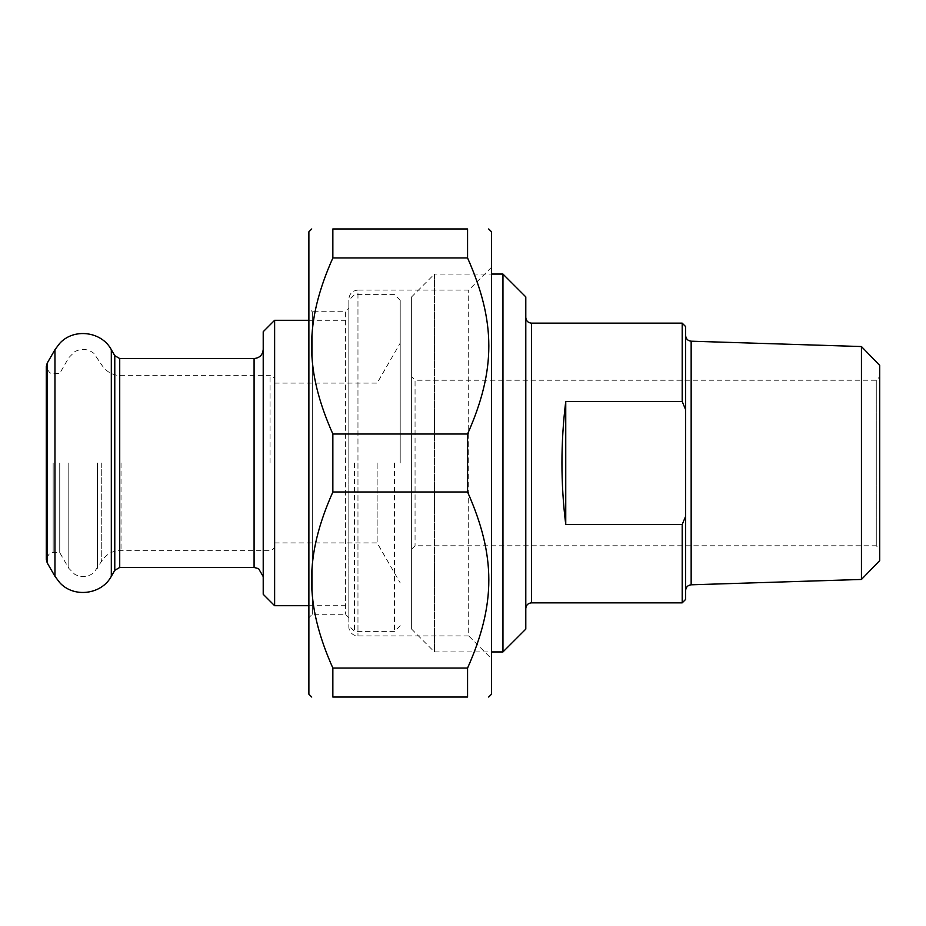 <?xml version="1.0" encoding="UTF-8"?>
<svg xmlns="http://www.w3.org/2000/svg" width="926" height="926" viewBox="0 0 926 926"><rect width="100%" height="100%" fill="white"/><g stroke="black" fill="none" stroke-linecap="round" stroke-linejoin="round"><path stroke-width="0.69" stroke-dasharray="4.63 3.47" d="M332.851 668.051L332.851 697.035L467.572 697.035L467.572 668.051L332.851 668.051C304.515 604.215 304.515 555.82 332.851 491.995L467.572 491.995L467.572 434.005L332.851 434.005L332.851 491.995M332.851 228.965L332.851 257.949L467.572 257.949L467.572 228.965L332.851 228.965M491.544 694.187L491.544 231.813M467.572 257.949C495.908 321.785 495.908 370.18 467.572 434.005M467.572 491.995C495.908 555.82 495.908 604.215 467.572 668.051M332.851 434.005C304.515 370.18 304.515 321.785 332.851 257.949M308.879 231.813L308.879 694.187M491.544 658.745L491.544 267.255L491.544 658.745L468.706 635.907L468.706 290.093L468.706 635.907L357.968 635.907A9.133 9.133 0 0 1 348.836 626.775L348.836 299.225L348.836 626.775M348.836 308.312L348.836 617.688L348.836 308.312L345.41 311.738L345.41 614.262L345.41 311.738L312.305 311.738L312.305 614.262L312.305 311.738L308.879 308.312L308.879 617.688L312.305 614.262L345.41 614.262L348.836 617.688M308.879 617.688L308.879 308.312M491.544 267.255L468.706 290.093L357.968 290.093L357.968 635.907L357.968 290.093C352.424 290.637 349.38 293.681 348.836 299.225M565.751 401.456C560.681 442.489 560.681 483.511 565.751 524.544L565.751 401.456L682.196 401.456L682.196 323.151M565.751 524.544L682.196 524.544L685.622 516.303L685.958 463L685.622 409.697L682.196 401.456M682.196 602.849L682.196 524.544M685.622 485.085L685.622 590.51L685.622 485.085M685.622 440.915L685.622 335.49L685.622 440.915M685.622 516.303L685.622 599.423M685.622 326.577L685.622 409.697M411.63 549.199L415.056 545.773L876.274 545.773L876.274 380.227L415.056 380.227L415.056 545.773L415.056 380.227L411.63 376.801L411.63 549.199L411.63 376.801M876.274 380.227L876.274 545.773L879.7 549.199L879.7 376.801L876.274 380.227M411.63 296.887L411.63 629.113L411.63 296.887L434.456 274.061L434.456 651.939L434.456 274.061L491.544 274.061M879.7 376.801L879.7 549.199M879.7 365.388L879.7 560.612M861.446 579.456L861.446 346.544M525.794 463L525.794 317.444L525.794 463M525.794 296.887L525.794 629.113M502.957 651.939L502.957 274.061M411.63 629.113L434.456 651.939L491.544 651.939M394.499 463L394.499 631.393L394.499 463M400.206 463L400.206 300.313L400.206 463M354.542 463L354.542 631.393L354.542 463M348.836 463L348.836 300.313L348.836 463M274.628 320.292L274.628 605.708M263.216 594.284L263.216 331.716M377.137 463L377.137 542.914L377.137 463M59.739 463L59.739 552.614L59.739 463M531.501 323.151L531.501 602.849M691.155 341.196L691.155 584.804M270.068 463L270.068 375.667L270.068 463M121.04 463L121.04 550.333L121.04 463M254.083 567.464L254.083 358.536M119.72 567.464L119.72 358.536M114.778 570.312L114.778 355.688M101.27 463L101.27 561.758L101.27 463M97.473 463L97.473 568.321L97.473 463M68.802 463L68.802 568.321L68.802 463M53.152 463L53.152 552.614L53.152 463M47.214 562.892L47.214 363.108M54.958 576.308L54.958 349.692M111.317 576.308L111.317 349.692M400.206 300.313L394.499 294.607L354.542 294.607L348.836 300.313M400.206 625.687L394.499 631.393L354.542 631.393L348.836 625.687M274.628 545.773C274.327 548.574 272.811 550.09 270.068 550.333L121.04 550.333C112.416 550.623 105.819 554.431 101.27 561.758L93.827 572.685C87.796 577.268 81.419 577.801 74.717 574.294L68.802 568.321L59.739 552.614L53.152 552.614C50.791 551.607 48.511 553.898 46.3 559.466L46.3 366.534C48.511 372.102 50.791 374.393 53.152 373.386L59.739 373.386L68.802 357.679L74.717 351.706C81.419 348.199 87.796 348.732 93.827 353.315L101.27 364.242C105.819 371.569 112.416 375.377 121.04 375.667L270.068 375.667C272.811 375.91 274.327 377.426 274.628 380.227M308.879 605.708L348.836 605.708M308.879 320.292L348.836 320.292M274.628 542.914L377.137 542.914L400.206 582.871M274.628 383.086L377.137 383.086L400.206 343.129"/><path stroke-width="1.39" d="M332.851 257.949L332.851 228.965L467.572 228.965L467.572 257.949L332.851 257.949C304.515 321.785 304.515 370.18 332.851 434.005L467.572 434.005L467.572 491.995L332.851 491.995L332.851 434.005M332.851 697.035L332.851 668.051L467.572 668.051L467.572 697.035L332.851 697.035C304.515 697.035 304.515 697.035 332.851 697.035C304.515 697.035 304.515 697.035 332.851 697.035M467.572 697.035C495.908 697.035 495.908 697.035 467.572 697.035C495.908 697.035 495.908 697.035 467.572 697.035M488.685 228.965L491.544 231.813L491.544 694.187L488.685 697.035M467.572 228.965C495.908 228.965 495.908 228.965 467.572 228.965C495.908 228.965 495.908 228.965 467.572 228.965M467.572 434.005C495.908 370.18 495.908 321.785 467.572 257.949M467.572 668.051C495.908 604.215 495.908 555.82 467.572 491.995M332.851 491.995C304.515 555.82 304.515 604.215 332.851 668.051M332.851 228.965C304.515 228.965 304.515 228.965 332.851 228.965C304.515 228.965 304.515 228.965 332.851 228.965M311.738 697.035L308.879 694.187L308.879 231.813L311.738 228.965M565.751 524.544C560.681 483.511 560.681 442.489 565.751 401.456L565.751 524.544L682.196 524.544L682.196 602.849L531.501 602.849L531.501 323.151C528.028 322.815 526.13 320.905 525.794 317.444M565.751 401.456L682.196 401.456L685.622 409.697L685.622 516.303L682.196 524.544M685.622 409.697L685.622 326.577L682.196 323.151L682.196 401.456M682.196 602.849L685.622 599.423L685.622 516.303M861.446 579.456L879.7 560.612L879.7 365.388L861.446 346.544L861.446 579.456L691.155 584.804L691.155 341.196C687.775 340.78 685.934 338.881 685.622 335.49M502.957 651.939L525.794 629.113L525.794 296.887L502.957 274.061L502.957 651.939L491.544 651.939M274.628 320.292L263.216 331.716L263.216 594.284L274.628 605.708L274.628 320.292L308.879 320.292M119.72 358.536L119.72 567.464L114.778 570.312L114.778 355.688L119.72 358.536L254.083 358.536L254.083 567.464L258.609 568.657L263.216 576.597M47.214 463L47.214 562.892L46.3 559.466L46.3 366.534L47.214 363.108L47.214 463M47.214 363.108L54.958 349.692L54.958 576.308L47.214 562.892M114.778 355.688L111.317 349.692L111.317 576.308C101.547 594.77 73.548 598.161 59.658 582.558L54.958 576.308M682.196 323.151L531.501 323.151M691.155 584.804C687.775 585.22 685.934 587.119 685.622 590.51M861.446 346.544L691.155 341.196M531.501 602.849C528.028 603.185 526.13 605.095 525.794 608.556M502.957 274.061L491.544 274.061M254.083 358.536C259.627 358.003 262.671 354.959 263.216 349.403M119.72 567.464L254.083 567.464M274.628 605.708L308.879 605.708M111.317 349.692C101.547 331.23 73.548 327.839 59.658 343.442L54.958 349.692M114.778 570.312L111.317 576.308"/></g></svg>
